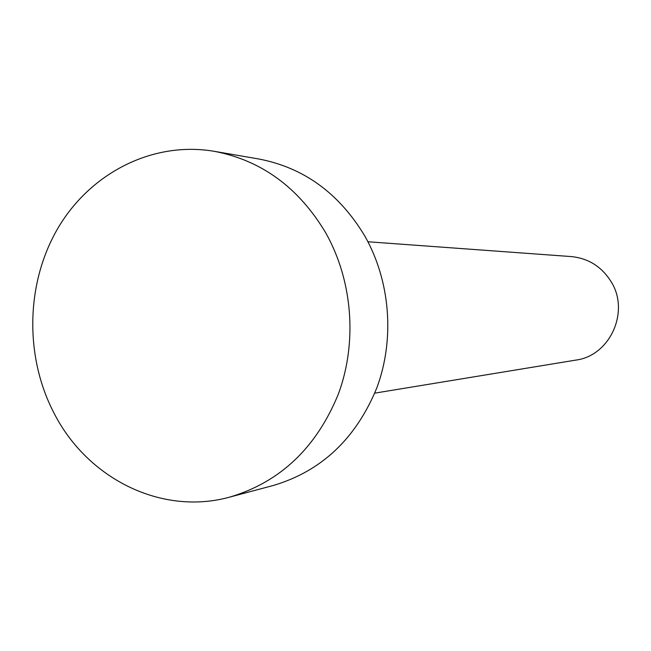 <?xml version="1.0" encoding="UTF-8"?>
<svg xmlns="http://www.w3.org/2000/svg" width="651" height="651" viewBox="0 0 651 651"><rect width="100%" height="100%" fill="white"/><g stroke="black" fill="none" stroke-linecap="round" stroke-linejoin="round"><path stroke-width="0.98" d="M367.937 241.765L571.196 256.575C588.309 258.276 601.581 266.593 611.012 281.517C630.176 311.422 610.052 355.812 575.866 360.093L374.764 393.139M214.252 151.317L258.756 158.982C303.732 167.584 339.073 193.249 364.772 235.963C390.299 280.89 394.962 338.854 376.921 387.638C356.089 438.481 321.61 471.08 273.485 485.426L229.852 497.071C161.839 515.958 87.69 478.843 54.269 413.588C24.225 356.39 25.771 282.493 58.354 227.468C90.994 172.564 153.091 140.933 214.252 151.317C261.474 160.349 298.622 187.504 325.695 232.781C352.573 280.41 357.505 341.921 338.528 393.635C316.614 447.522 280.386 482 229.852 497.071"/></g></svg>
